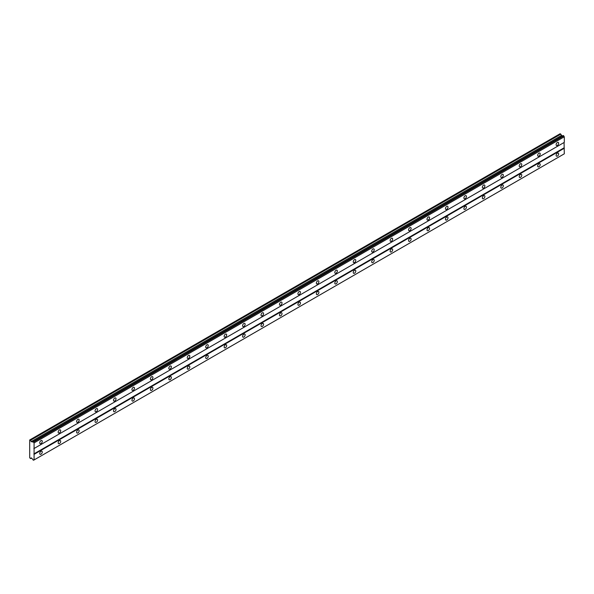 <?xml version="1.0" encoding="UTF-8"?>
<svg xmlns="http://www.w3.org/2000/svg" width="594" height="594" viewBox="0 0 594 594"><rect width="100%" height="100%" fill="white"/><g stroke="black" fill="none" stroke-linecap="round" stroke-linejoin="round"><path stroke-width="0.89" d="M557.387 145.441A1.789 1.032 120 0 0 558.553 143.859A1.789 1.032 120 0 0 558.278 142.419A1.789 1.032 120 0 0 557.387 142.508A1.789 1.032 120 0 0 556.214 144.09A1.789 1.032 120 0 0 556.489 145.523A1.789 1.032 120 0 0 557.387 145.441M40.993 443.57A1.789 1.032 120 0 0 42.167 441.988A1.789 1.032 120 0 0 41.892 440.555A1.789 1.032 120 0 0 40.993 440.644A1.789 1.032 120 0 0 39.828 442.226A1.789 1.032 120 0 0 40.102 443.659A1.789 1.032 120 0 0 40.993 443.57M59.437 432.922A1.789 1.032 120 0 0 60.61 431.341A1.789 1.032 120 0 0 60.336 429.908A1.789 1.032 120 0 0 59.437 429.997A1.789 1.032 120 0 0 58.264 431.578A1.789 1.032 120 0 0 58.539 433.011A1.789 1.032 120 0 0 59.437 432.922M77.881 422.275A1.789 1.032 120 0 0 79.054 420.693A1.789 1.032 120 0 0 78.779 419.26A1.789 1.032 120 0 0 77.881 419.349A1.789 1.032 120 0 0 76.708 420.931A1.789 1.032 120 0 0 76.982 422.364A1.789 1.032 120 0 0 77.881 422.275M96.325 411.627A1.789 1.032 120 0 0 97.498 410.046A1.789 1.032 120 0 0 97.223 408.613A1.789 1.032 120 0 0 96.325 408.702A1.789 1.032 120 0 0 95.151 410.283A1.789 1.032 120 0 0 95.426 411.716A1.789 1.032 120 0 0 96.325 411.627M114.768 400.98A1.789 1.032 120 0 0 115.934 399.398A1.789 1.032 120 0 0 115.659 397.965A1.789 1.032 120 0 0 114.768 398.054A1.789 1.032 120 0 0 113.595 399.636A1.789 1.032 120 0 0 113.87 401.069A1.789 1.032 120 0 0 114.768 400.98M133.205 390.332A1.789 1.032 120 0 0 134.378 388.751A1.789 1.032 120 0 0 134.103 387.318A1.789 1.032 120 0 0 133.205 387.407A1.789 1.032 120 0 0 132.039 388.988A1.789 1.032 120 0 0 132.314 390.421A1.789 1.032 120 0 0 133.205 390.332M151.648 379.685A1.789 1.032 120 0 0 152.821 378.103A1.789 1.032 120 0 0 152.547 376.67A1.789 1.032 120 0 0 151.648 376.759A1.789 1.032 120 0 0 150.482 378.341A1.789 1.032 120 0 0 150.757 379.774A1.789 1.032 120 0 0 151.648 379.685M170.092 369.037A1.789 1.032 120 0 0 171.265 367.456A1.789 1.032 120 0 0 170.99 366.023A1.789 1.032 120 0 0 170.092 366.112A1.789 1.032 120 0 0 168.919 367.693A1.789 1.032 120 0 0 169.193 369.126A1.789 1.032 120 0 0 170.092 369.037M188.536 358.39A1.789 1.032 120 0 0 189.709 356.808A1.789 1.032 120 0 0 189.434 355.375A1.789 1.032 120 0 0 188.536 355.464A1.789 1.032 120 0 0 187.362 357.039A1.789 1.032 120 0 0 187.637 358.479A1.789 1.032 120 0 0 188.536 358.39M206.979 347.742A1.789 1.032 120 0 0 208.152 346.161A1.789 1.032 120 0 0 207.878 344.728A1.789 1.032 120 0 0 206.979 344.817A1.789 1.032 120 0 0 205.806 346.391A1.789 1.032 120 0 0 206.081 347.832A1.789 1.032 120 0 0 206.979 347.742M225.423 337.095A1.789 1.032 120 0 0 226.589 335.513A1.789 1.032 120 0 0 226.314 334.08A1.789 1.032 120 0 0 225.423 334.17A1.789 1.032 120 0 0 224.25 335.744A1.789 1.032 120 0 0 224.525 337.184A1.789 1.032 120 0 0 225.423 337.095M243.859 326.448A1.789 1.032 120 0 0 245.032 324.866A1.789 1.032 120 0 0 244.758 323.433A1.789 1.032 120 0 0 243.859 323.522A1.789 1.032 120 0 0 242.694 325.096A1.789 1.032 120 0 0 242.968 326.537A1.789 1.032 120 0 0 243.859 326.448M262.303 315.8A1.789 1.032 120 0 0 263.476 314.219A1.789 1.032 120 0 0 263.201 312.786A1.789 1.032 120 0 0 262.303 312.875A1.789 1.032 120 0 0 261.137 314.449A1.789 1.032 120 0 0 261.412 315.889A1.789 1.032 120 0 0 262.303 315.8M280.747 305.153A1.789 1.032 120 0 0 281.92 303.571A1.789 1.032 120 0 0 281.645 302.138A1.789 1.032 120 0 0 280.747 302.227A1.789 1.032 120 0 0 279.574 303.801A1.789 1.032 120 0 0 279.848 305.242A1.789 1.032 120 0 0 280.747 305.153M299.19 294.505A1.789 1.032 120 0 0 300.364 292.924A1.789 1.032 120 0 0 300.089 291.491A1.789 1.032 120 0 0 299.19 291.58A1.789 1.032 120 0 0 298.017 293.154A1.789 1.032 120 0 0 298.292 294.594A1.789 1.032 120 0 0 299.19 294.505M317.634 283.858A1.789 1.032 120 0 0 318.807 282.276A1.789 1.032 120 0 0 318.533 280.843A1.789 1.032 120 0 0 317.634 280.932A1.789 1.032 120 0 0 316.461 282.506A1.789 1.032 120 0 0 316.736 283.947A1.789 1.032 120 0 0 317.634 283.858M336.078 273.21A1.789 1.032 120 0 0 337.244 271.629A1.789 1.032 120 0 0 336.969 270.196A1.789 1.032 120 0 0 336.078 270.277A1.789 1.032 120 0 0 334.905 271.859A1.789 1.032 120 0 0 335.179 273.299A1.789 1.032 120 0 0 336.078 273.21M354.514 262.563A1.789 1.032 120 0 0 355.687 260.981A1.789 1.032 120 0 0 355.412 259.541A1.789 1.032 120 0 0 354.514 259.63A1.789 1.032 120 0 0 353.348 261.212A1.789 1.032 120 0 0 353.623 262.652A1.789 1.032 120 0 0 354.514 262.563M372.958 251.915A1.789 1.032 120 0 0 374.131 250.334A1.789 1.032 120 0 0 373.856 248.893A1.789 1.032 120 0 0 372.958 248.983A1.789 1.032 120 0 0 371.792 250.564A1.789 1.032 120 0 0 372.067 252.005A1.789 1.032 120 0 0 372.958 251.915M391.401 241.268A1.789 1.032 120 0 0 392.575 239.686A1.789 1.032 120 0 0 392.3 238.246A1.789 1.032 120 0 0 391.401 238.335A1.789 1.032 120 0 0 390.228 239.917A1.789 1.032 120 0 0 390.503 241.357A1.789 1.032 120 0 0 391.401 241.268M409.845 230.621A1.789 1.032 120 0 0 411.018 229.039A1.789 1.032 120 0 0 410.744 227.599A1.789 1.032 120 0 0 409.845 227.688A1.789 1.032 120 0 0 408.672 229.269A1.789 1.032 120 0 0 408.947 230.71A1.789 1.032 120 0 0 409.845 230.621M428.289 219.973A1.789 1.032 120 0 0 429.462 218.392A1.789 1.032 120 0 0 429.187 216.951A1.789 1.032 120 0 0 428.289 217.04A1.789 1.032 120 0 0 427.116 218.622A1.789 1.032 120 0 0 427.39 220.062A1.789 1.032 120 0 0 428.289 219.973M446.733 209.326A1.789 1.032 120 0 0 447.898 207.744A1.789 1.032 120 0 0 447.624 206.304A1.789 1.032 120 0 0 446.733 206.393A1.789 1.032 120 0 0 445.559 207.974A1.789 1.032 120 0 0 445.834 209.415A1.789 1.032 120 0 0 446.733 209.326M465.169 198.678A1.789 1.032 120 0 0 466.342 197.097A1.789 1.032 120 0 0 466.067 195.656A1.789 1.032 120 0 0 465.169 195.745A1.789 1.032 120 0 0 464.003 197.327A1.789 1.032 120 0 0 464.278 198.767A1.789 1.032 120 0 0 465.169 198.678M483.613 188.031A1.789 1.032 120 0 0 484.786 186.449A1.789 1.032 120 0 0 484.511 185.009A1.789 1.032 120 0 0 483.613 185.098A1.789 1.032 120 0 0 482.439 186.679A1.789 1.032 120 0 0 482.722 188.12A1.789 1.032 120 0 0 483.613 188.031M502.056 177.383A1.789 1.032 120 0 0 503.229 175.802A1.789 1.032 120 0 0 502.955 174.361A1.789 1.032 120 0 0 502.056 174.45A1.789 1.032 120 0 0 500.883 176.032A1.789 1.032 120 0 0 501.158 177.472A1.789 1.032 120 0 0 502.056 177.383M520.5 166.736A1.789 1.032 120 0 0 521.673 165.154A1.789 1.032 120 0 0 521.398 163.714A1.789 1.032 120 0 0 520.5 163.803A1.789 1.032 120 0 0 519.327 165.384A1.789 1.032 120 0 0 519.601 166.825A1.789 1.032 120 0 0 520.5 166.736M538.944 156.088A1.789 1.032 120 0 0 540.109 154.507A1.789 1.032 120 0 0 539.835 153.066A1.789 1.032 120 0 0 538.944 153.155A1.789 1.032 120 0 0 537.77 154.737A1.789 1.032 120 0 0 538.045 156.177A1.789 1.032 120 0 0 538.944 156.088M557.387 156.088A1.789 1.032 120 0 0 558.553 154.507A1.789 1.032 120 0 0 558.278 153.066A1.789 1.032 120 0 0 557.387 153.155A1.789 1.032 120 0 0 556.214 154.737A1.789 1.032 120 0 0 556.489 156.177A1.789 1.032 120 0 0 557.387 156.088M40.993 454.217A1.789 1.032 120 0 0 42.167 452.635A1.789 1.032 120 0 0 41.892 451.202A1.789 1.032 120 0 0 40.993 451.291A1.789 1.032 120 0 0 39.828 452.873A1.789 1.032 120 0 0 40.102 454.306A1.789 1.032 120 0 0 40.993 454.217M59.437 443.57A1.789 1.032 120 0 0 60.61 441.988A1.789 1.032 120 0 0 60.336 440.555A1.789 1.032 120 0 0 59.437 440.644A1.789 1.032 120 0 0 58.264 442.226A1.789 1.032 120 0 0 58.539 443.659A1.789 1.032 120 0 0 59.437 443.57M77.881 432.922A1.789 1.032 120 0 0 79.054 431.341A1.789 1.032 120 0 0 78.779 429.908A1.789 1.032 120 0 0 77.881 429.997A1.789 1.032 120 0 0 76.708 431.578A1.789 1.032 120 0 0 76.982 433.011A1.789 1.032 120 0 0 77.881 432.922M96.325 422.275A1.789 1.032 120 0 0 97.498 420.693A1.789 1.032 120 0 0 97.223 419.26A1.789 1.032 120 0 0 96.325 419.349A1.789 1.032 120 0 0 95.151 420.931A1.789 1.032 120 0 0 95.426 422.364A1.789 1.032 120 0 0 96.325 422.275M114.768 411.627A1.789 1.032 120 0 0 115.934 410.046A1.789 1.032 120 0 0 115.659 408.613A1.789 1.032 120 0 0 114.768 408.702A1.789 1.032 120 0 0 113.595 410.283A1.789 1.032 120 0 0 113.87 411.716A1.789 1.032 120 0 0 114.768 411.627M133.205 400.98A1.789 1.032 120 0 0 134.378 399.398A1.789 1.032 120 0 0 134.103 397.965A1.789 1.032 120 0 0 133.205 398.054A1.789 1.032 120 0 0 132.039 399.636A1.789 1.032 120 0 0 132.314 401.069A1.789 1.032 120 0 0 133.205 400.98M151.648 390.332A1.789 1.032 120 0 0 152.821 388.751A1.789 1.032 120 0 0 152.547 387.318A1.789 1.032 120 0 0 151.648 387.407A1.789 1.032 120 0 0 150.482 388.988A1.789 1.032 120 0 0 150.757 390.421A1.789 1.032 120 0 0 151.648 390.332M170.092 379.685A1.789 1.032 120 0 0 171.265 378.103A1.789 1.032 120 0 0 170.99 376.67A1.789 1.032 120 0 0 170.092 376.759A1.789 1.032 120 0 0 168.919 378.341A1.789 1.032 120 0 0 169.193 379.774A1.789 1.032 120 0 0 170.092 379.685M188.536 369.037A1.789 1.032 120 0 0 189.709 367.456A1.789 1.032 120 0 0 189.434 366.023A1.789 1.032 120 0 0 188.536 366.112A1.789 1.032 120 0 0 187.362 367.693A1.789 1.032 120 0 0 187.637 369.126A1.789 1.032 120 0 0 188.536 369.037M206.979 358.39A1.789 1.032 120 0 0 208.152 356.808A1.789 1.032 120 0 0 207.878 355.375A1.789 1.032 120 0 0 206.979 355.464A1.789 1.032 120 0 0 205.806 357.046A1.789 1.032 120 0 0 206.081 358.479A1.789 1.032 120 0 0 206.979 358.39M225.423 347.742A1.789 1.032 120 0 0 226.589 346.161A1.789 1.032 120 0 0 226.314 344.728A1.789 1.032 120 0 0 225.423 344.817A1.789 1.032 120 0 0 224.25 346.391A1.789 1.032 120 0 0 224.525 347.832A1.789 1.032 120 0 0 225.423 347.742M243.859 337.095A1.789 1.032 120 0 0 245.032 335.513A1.789 1.032 120 0 0 244.758 334.08A1.789 1.032 120 0 0 243.859 334.17A1.789 1.032 120 0 0 242.694 335.744A1.789 1.032 120 0 0 242.968 337.184A1.789 1.032 120 0 0 243.859 337.095M262.303 326.448A1.789 1.032 120 0 0 263.476 324.866A1.789 1.032 120 0 0 263.201 323.433A1.789 1.032 120 0 0 262.303 323.522A1.789 1.032 120 0 0 261.137 325.096A1.789 1.032 120 0 0 261.412 326.537A1.789 1.032 120 0 0 262.303 326.448M280.747 315.8A1.789 1.032 120 0 0 281.92 314.219A1.789 1.032 120 0 0 281.645 312.786A1.789 1.032 120 0 0 280.747 312.875A1.789 1.032 120 0 0 279.574 314.449A1.789 1.032 120 0 0 279.848 315.889A1.789 1.032 120 0 0 280.747 315.8M299.19 305.153A1.789 1.032 120 0 0 300.364 303.571A1.789 1.032 120 0 0 300.089 302.138A1.789 1.032 120 0 0 299.19 302.227A1.789 1.032 120 0 0 298.017 303.801A1.789 1.032 120 0 0 298.292 305.242A1.789 1.032 120 0 0 299.19 305.153M317.634 294.505A1.789 1.032 120 0 0 318.807 292.924A1.789 1.032 120 0 0 318.533 291.491A1.789 1.032 120 0 0 317.634 291.58A1.789 1.032 120 0 0 316.461 293.154A1.789 1.032 120 0 0 316.736 294.594A1.789 1.032 120 0 0 317.634 294.505M336.078 283.858A1.789 1.032 120 0 0 337.244 282.276A1.789 1.032 120 0 0 336.969 280.843A1.789 1.032 120 0 0 336.078 280.932A1.789 1.032 120 0 0 334.905 282.506A1.789 1.032 120 0 0 335.179 283.947A1.789 1.032 120 0 0 336.078 283.858M354.514 273.21A1.789 1.032 120 0 0 355.687 271.629A1.789 1.032 120 0 0 355.412 270.196A1.789 1.032 120 0 0 354.514 270.277A1.789 1.032 120 0 0 353.348 271.859A1.789 1.032 120 0 0 353.623 273.299A1.789 1.032 120 0 0 354.514 273.21M372.958 262.563A1.789 1.032 120 0 0 374.131 260.981A1.789 1.032 120 0 0 373.856 259.548A1.789 1.032 120 0 0 372.958 259.63A1.789 1.032 120 0 0 371.792 261.212A1.789 1.032 120 0 0 372.067 262.652A1.789 1.032 120 0 0 372.958 262.563M391.401 251.915A1.789 1.032 120 0 0 392.575 250.334A1.789 1.032 120 0 0 392.3 248.893A1.789 1.032 120 0 0 391.401 248.983A1.789 1.032 120 0 0 390.228 250.564A1.789 1.032 120 0 0 390.503 252.005A1.789 1.032 120 0 0 391.401 251.915M409.845 241.268A1.789 1.032 120 0 0 411.018 239.686A1.789 1.032 120 0 0 410.744 238.246A1.789 1.032 120 0 0 409.845 238.335A1.789 1.032 120 0 0 408.672 239.917A1.789 1.032 120 0 0 408.947 241.357A1.789 1.032 120 0 0 409.845 241.268M428.289 230.621A1.789 1.032 120 0 0 429.462 229.039A1.789 1.032 120 0 0 429.187 227.599A1.789 1.032 120 0 0 428.289 227.688A1.789 1.032 120 0 0 427.116 229.269A1.789 1.032 120 0 0 427.39 230.71A1.789 1.032 120 0 0 428.289 230.621M446.733 219.973A1.789 1.032 120 0 0 447.898 218.392A1.789 1.032 120 0 0 447.624 216.951A1.789 1.032 120 0 0 446.733 217.04A1.789 1.032 120 0 0 445.559 218.622A1.789 1.032 120 0 0 445.834 220.062A1.789 1.032 120 0 0 446.733 219.973M465.169 209.326A1.789 1.032 120 0 0 466.342 207.744A1.789 1.032 120 0 0 466.067 206.304A1.789 1.032 120 0 0 465.169 206.393A1.789 1.032 120 0 0 464.003 207.974A1.789 1.032 120 0 0 464.278 209.415A1.789 1.032 120 0 0 465.169 209.326M483.613 198.678A1.789 1.032 120 0 0 484.786 197.097A1.789 1.032 120 0 0 484.511 195.656A1.789 1.032 120 0 0 483.613 195.745A1.789 1.032 120 0 0 482.439 197.327A1.789 1.032 120 0 0 482.722 198.767A1.789 1.032 120 0 0 483.613 198.678M502.056 188.031A1.789 1.032 120 0 0 503.229 186.449A1.789 1.032 120 0 0 502.955 185.009A1.789 1.032 120 0 0 502.056 185.098A1.789 1.032 120 0 0 500.883 186.679A1.789 1.032 120 0 0 501.158 188.12A1.789 1.032 120 0 0 502.056 188.031M520.5 177.383A1.789 1.032 120 0 0 521.673 175.802A1.789 1.032 120 0 0 521.398 174.361A1.789 1.032 120 0 0 520.5 174.45A1.789 1.032 120 0 0 519.327 176.032A1.789 1.032 120 0 0 519.601 177.472A1.789 1.032 120 0 0 520.5 177.383M538.944 166.736A1.789 1.032 120 0 0 540.109 165.154A1.789 1.032 120 0 0 539.835 163.714A1.789 1.032 120 0 0 538.944 163.803A1.789 1.032 120 0 0 537.77 165.384A1.789 1.032 120 0 0 538.045 166.825A1.789 1.032 120 0 0 538.944 166.736M29.7 451.826L29.7 457.811L30.613 458.605L31.148 457.848L32.47 459.021A0.809 0.468 60 0 1 32.967 459.882L33.576 460.231A0.809 0.468 60 0 1 34.081 459.949L34.081 442.901A0.809 0.468 60 0 1 33.576 442.033L32.967 441.684A0.809 0.468 60 0 1 32.47 441.973L31.148 441.609L30.613 440.243L29.7 439.976L29.7 451.826M33.041 441.639L563.261 135.521L563.795 135.915A0.809 0.468 60 0 0 564.3 136.783L34.081 442.901M34.081 448.492L564.3 142.374L564.3 136.783M33.576 460.231L564.3 153.824L564.07 142.508L33.851 448.626M562.34 136.056L560.149 133.724L29.93 439.842M563.721 135.788L33.502 441.906M33.576 442.033L563.795 135.915M564.07 147.832L33.851 453.95M34.081 454.351L564.3 148.233M31.534 458.078L30.613 458.605M560.833 134.118L30.613 440.243M561.367 135.491L31.148 441.609M32.967 441.684L32.47 441.973"/></g></svg>
